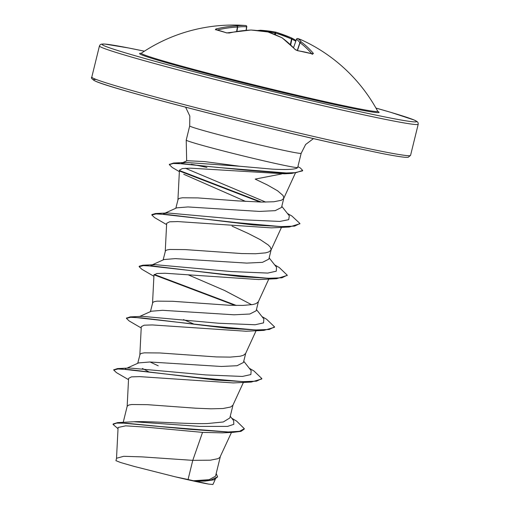 <?xml version="1.0" encoding="UTF-8"?>
<svg xmlns="http://www.w3.org/2000/svg" width="510" height="510" viewBox="0 0 510 510"><rect width="100%" height="100%" fill="white"/><g stroke="black" fill="none" stroke-linecap="round" stroke-linejoin="round"><path stroke-width="0.76" d="M378.05 111.658L377.674 111.186A121.686 3.825 -166.2 0 1 329.683 102.657A121.686 3.825 -166.2 0 1 204.357 72.222A121.686 3.825 -166.2 0 1 141.417 53.155L140.862 53.397M297.725 50.745L294.99 49.381A1.096 0.778 -42.6 0 1 295.386 49.572L297.457 50.586L295.972 50.012C296.731 50.382 293.371 48.641 297.457 50.586A1.096 0.631 -81.3 0 1 297.725 50.745A164.118 119.276 140 0 1 305.337 52.16A164.118 119.276 140 0 1 312.7 54.047A1.096 0.676 -73.7 0 0 312.477 53.901L297.457 50.586M251.041 30.02L267.916 31.964A163.755 157.507 129.2 0 0 251.124 30.045A164.112 130.286 114.4 0 0 229.43 32.965L226.421 32.889A164.118 88.938 -104.6 0 0 215.367 29.676L215.845 29.019A164.112 131.185 -82.1 0 1 236.78 25.876A163.755 83.538 -80.9 0 1 245.769 25.525A163.755 39.997 -81.8 0 0 245.457 25.5A164.118 164.118 0 0 0 141.417 53.155M181.433 163.219L187.081 160.701L204.682 161.6L239.847 166.266L272.595 169.161C288.354 169.932 296.718 169.352 297.687 167.42M297.617 167.605L297.687 167.478A57.388 1.804 -166.2 0 1 297.687 167.478A57.388 1.804 -166.2 0 1 275.049 163.391A57.388 1.804 -166.2 0 1 216.852 149.271A57.388 1.804 -166.2 0 1 186.22 140.103A57.388 1.804 -166.2 0 1 186.226 140.084L189.701 125.925A57.388 1.804 13.8 0 0 220.122 135.061A57.388 1.804 13.8 0 0 278.524 149.226A57.388 1.804 13.8 0 0 301.168 153.306L305.637 144.489L313.478 138.593M191.244 164.258A51.242 1.613 -166.2 0 1 206.939 167.465M281.724 173.935L255.172 179.099L267.444 184.996L277.555 190.778L283.075 195.521L283.834 198.09M188.062 479.515L175.102 476.78L134.098 466.401L120.66 462.538L115.948 460.683L116.541 458.267L123.688 456.303L141.978 456.877L192.767 460.358L188.062 479.515A51.242 1.613 13.8 0 0 193.309 480.694A51.242 1.613 13.8 0 0 193.558 480.745L209.17 479.687L215.52 476.2M231.782 418.257L236.557 421.062L244.328 428.693L244.226 429.12L241.007 431.358L233.013 432.365L222.398 432.856L202.547 432.378L192.767 460.358L210.343 460.186L217.974 458.681L219.867 457.438L231.476 432.435M244.328 428.693L239.553 431.288L227.581 432.015L188.674 429.241L117.587 422.611L133.926 421.738C150.456 420.999 185.098 424.142 207.347 423.549L223.272 421.98L229.831 417.964L233.013 405.017M123.241 422.286L127.188 406.228L128.871 405.01L131.676 404.519L147.18 404.653L195.693 408.204L210.968 408.816L223.036 408.504L230.667 406.999L232.93 405.189L243.404 382.417M148.703 371.79L142.379 368.462M138.605 362.916L149.857 361.992L221.365 366.473L237.093 365.708L243.455 362.483L245.705 353.328M158.221 365.81L150.067 361.998M137.725 363.311L140.091 354.138L141.57 353.328L144.368 352.837L159.879 352.965L216.329 356.923L230.182 357.115L240.159 356.229L243.366 355.311L245.622 353.506L256.096 330.729M139.638 316.468L151.298 311.227L162.582 310.309L234.058 314.791L249.792 314.02L256.154 310.8L258.398 301.646M150.424 311.623L152.783 302.449L154.262 301.646L157.067 301.149L172.571 301.282L229.028 305.235L242.875 305.426L252.858 304.54L256.058 303.628L258.321 301.824L268.795 279.046M152.331 264.786L163.997 259.545L175.274 258.621L246.757 263.103L262.497 262.338L268.846 259.118L271.097 249.964M163.117 259.941L165.482 250.767L166.955 249.957L169.76 249.466L185.27 249.6L241.721 253.553L255.574 253.744L265.551 252.858L268.751 251.946L271.014 250.136L281.488 227.364M163.57 213.786L176.69 207.857L187.948 206.939L259.45 211.42L275.17 210.655L281.539 207.43L283.789 198.275M175.81 208.258L178.175 199.085L179.654 198.275L182.452 197.778L197.963 197.912L238.125 200.921L261.745 202.081L273.813 201.769L281.45 200.258L283.707 198.454L295.347 173.139M193.315 323.78L183.504 319.604M251.679 304.75L224.598 290.496L188.528 274.947M271.141 249.772L270.383 247.203L268.247 244.978L260.317 239.681L248.319 233.51L232.069 226.147M202.547 432.378L146.147 427.157L125.67 425.837L118.084 427.488L116.509 458.458M204.72 481.089L196.076 481.236L208.641 484.092L212.925 484.5L215.297 479.349M230.246 416.281L233.625 420.616L233.829 424.314L227.568 426.398L199.646 426.405L133.926 421.738M117.587 422.611L113.131 423.982L113.029 424.409L118.02 428.712M216.183 473.522L217.617 476.856L210.636 480.127L193.558 480.745M233.013 432.365L159.273 426.436L126.129 423.198L116.611 423.102L113.029 424.409M217.617 476.856L213.932 479.84L205.23 481.064L196.611 481.23L193.685 480.751M196.076 481.236L196.611 481.23M179.361 171.653L172.246 167.471L169.32 164.641L173.196 163.474L183.453 163.799L218.235 167.49L291.816 173.413L284.51 173.814L190.485 168.172L182.325 168.561L179.437 170.2L177.939 199.665M183.747 174.273L245.584 201.412M166.604 224.604L154.555 217.585L151.814 214.984L156.079 213.932L167.509 214.557L253.553 224.98L289.259 227.02L271.39 227.874L177.748 221.569L169.556 221.812L166.668 223.31L165.246 251.347M153.905 276.292L141.863 269.267L139.122 266.673L143.38 265.614L154.817 266.245L240.86 276.669L276.567 278.702L258.697 279.556L165.055 273.252L156.857 273.5L153.975 274.998M141.213 327.975L129.164 320.956L126.423 318.355L130.688 317.303L142.124 317.928L228.168 328.351L263.874 330.391L246.005 331.239L152.369 324.94L144.164 325.182L141.276 326.68L139.855 354.718M128.514 379.657L116.471 372.638L113.73 370.037L117.995 368.985L129.425 369.61L215.469 380.033L251.175 382.073L233.306 382.927L139.663 376.622L131.465 376.871L128.584 378.369L127.162 406.4M125.485 368.838L125.83 368.647M113.826 369.833L117.472 368.577L129.642 368.022L206.002 374.939L242.377 376.444L250.869 374.563L251.143 370.623L243.761 361.252M126.525 318.151L130.165 316.888L142.335 316.34L218.694 323.251L255.076 324.755L263.562 322.881L263.836 318.935L256.453 309.57M150.871 265.474L155.034 264.652L231.393 271.569L267.769 273.073L276.261 271.192L276.528 267.253L269.152 257.881M163.914 213.594L167.726 212.97L243.327 219.816L279.824 221.429L288.673 219.676L289.336 215.87L281.807 206.352M265.729 202.1L185.359 168.249M181.522 163.181L185.94 162.448L239.847 166.266M117.472 368.577L198.237 377.655L242.938 381.652L256.524 381.174L261.853 378.567L253.91 370.936L249.269 368.245M130.165 316.888L210.93 325.973L255.631 329.964L269.223 329.486L274.546 326.878L266.602 319.254L261.962 316.563M236.353 305.452L154.243 274.425M139.122 266.673L139.224 266.239L142.864 265.206L223.622 274.291L268.33 278.281L281.915 277.803L287.245 275.196L279.301 267.565L274.654 264.881M151.814 214.984L151.916 214.557L155.556 213.518L236.321 222.602L281.029 226.599L294.614 226.121L299.937 223.507L291.924 216.042L287.41 213.441M261.324 202.075L179.469 170.531M169.409 164.437L173.591 163.028L244.443 170.034L283.375 173.062L296.061 172.641L302.672 170.436L300.422 168.039L297.891 166.636M251.175 382.073L261.745 378.994L261.853 378.567M263.874 330.391L274.444 327.312L274.546 326.878M235.116 305.426L154.007 274.801M276.567 278.702L287.175 275.406M289.259 227.02L299.867 223.724M260.087 202.049L179.762 171.13M291.816 173.413L302.564 170.863L302.672 170.436M175.102 476.78A50.962 1.6 13.8 0 0 208.641 484.092M260.221 30.829A1.096 0.542 -86.3 0 1 260.75 30.249A1.096 0.542 -86.3 0 1 260.859 30.281A163.755 140.741 110.6 0 1 275.789 32.155A163.755 158.406 -89.1 0 1 291.624 37.989L291.51 38.996A162.664 157.348 90.9 0 0 275.782 33.207L274.979 33.01A1.096 0.555 -79.3 0 1 275.706 32.13A1.096 0.555 -79.3 0 1 275.789 32.155L275.374 34.769M377.674 111.186A164.118 164.118 0 0 0 302.8 40.507A163.755 82.645 110.7 0 0 297.942 38.594A1.096 0.943 -72.1 0 0 297.591 38.518M297.266 50.503L299.867 42.687A1.096 1.045 144.5 0 1 301.327 42.043A1.096 0.861 126.4 0 0 300.046 42.738L299.867 42.687A162.664 40.621 -71.5 0 0 296.501 39.257A1.096 1.058 124.9 0 1 297.942 38.594A163.755 40.896 108.5 0 1 301.327 42.043A164.112 98.475 108.7 0 1 313.401 53.448L312.7 54.047M291.688 38.001A1.096 0.631 117.6 0 1 291.739 38.027A1.096 0.631 117.6 0 1 291.886 39.085L291.51 38.996L290.375 44.536M246.732 26.769L246.61 26.769A1.096 0.937 -86.4 0 0 245.769 25.525A1.096 1.058 96.1 0 1 246.732 26.769M246.088 30.319L246.61 26.769A162.664 82.983 99.1 0 0 237.685 27.113L237.405 27.055A1.096 0.65 -92.9 0 0 236.78 25.876A1.096 0.931 -97.9 0 1 237.685 27.113L236.92 31.448M296.501 39.257L293.556 47.64L296.501 39.257M259.928 30.798A1.096 0.848 -93.6 0 1 260.706 30.249M313.401 53.448A1.096 0.822 139.9 0 0 312.222 53.824M216.546 29.841A1.096 0.625 -104 0 0 215.845 29.019M215.666 29.663L215.698 29.669A1.096 0.892 101 0 0 215.367 29.676M215.698 29.669L226.854 32.908A1.096 0.854 111.1 0 0 226.421 32.889M229.047 33.035A1.096 0.567 77.3 0 1 229.213 32.94L229.213 32.94A1.096 0.567 77.3 0 1 229.43 32.965M294.99 49.381A164.112 97.576 -83.8 0 0 281.883 37.746A1.096 0.835 -54.7 0 1 282.196 37.867A1.096 1.096 0 0 0 282.036 37.772L268.043 31.977A1.096 0.548 -71 0 1 268.152 32.047M250.792 30.058A1.096 0.618 87.6 0 1 250.958 30.013A1.096 0.618 87.6 0 1 251.124 30.045L251.067 30.013A1.096 1.096 0 0 0 250.958 30.013L226.854 32.908M267.871 31.932A1.096 1.096 0 0 1 268.043 31.977A1.096 0.548 -71 0 0 267.916 31.964A163.755 139.842 -88.9 0 1 281.883 37.746A1.096 0.529 -64.1 0 1 282.036 37.772M377.878 111.492A123.312 3.876 -166.2 0 1 330.448 103.632A123.312 3.876 -166.2 0 1 197.083 71.107A123.312 3.876 -166.2 0 1 141.091 53.327M418.206 124.249L418.104 122.795L417.416 121.807L414.298 120.067L391.202 112.468L375.947 108.063A161.931 5.087 -166.2 0 1 352.716 110.096A161.931 5.087 -166.2 0 1 141.92 57.649A161.931 5.087 -166.2 0 1 144.394 51.191L128.539 47.965L104.779 44.051L101.273 44.153L100.209 44.714L99.444 45.951A164.118 5.157 -166.2 0 0 186.437 72.069A164.118 5.157 -166.2 0 0 353.456 112.589A164.118 5.157 -166.2 0 0 418.206 124.249L410.556 155.397A164.118 5.157 13.8 0 1 345.799 143.743A164.118 5.157 13.8 0 1 178.787 103.218A164.118 5.157 13.8 0 1 91.794 77.106L99.444 45.951M96.282 79.496A161.931 5.087 13.8 0 0 166.642 102.191A161.931 5.087 13.8 0 0 344.02 145.497M274.609 34.45L274.979 33.01A162.664 139.804 -69.4 0 0 266.762 31.747M236.621 31.492L237.405 27.055A163.015 130.311 97.9 0 0 217.311 30.007M311.706 53.677A163.015 97.818 -71.3 0 0 300.046 42.738L297.438 50.579M295.787 41.227A163.015 130.311 97.9 0 0 291.886 39.085L290.706 44.842M410.556 155.397L408.14 157.316L405.22 157.297C400.975 156.952 393.057 155.652 381.461 153.382L344.065 145.509C256.925 126.461 111.556 88.906 95.701 81.281C92.08 79.33 90.774 77.934 91.794 77.106M186.66 160.886L186.22 140.103M215.526 476.2L220.314 456.699M205.23 481.064L204.752 481.089M153.969 274.998L152.547 303.036M297.693 167.465L301.168 153.306M155.034 264.652L142.864 265.206M167.726 212.97L155.556 213.518M185.94 162.448L173.591 163.028M138.605 362.91L126.939 368.156M113.73 370.037L113.832 369.61M126.423 318.355L126.531 317.921M287.136 275.623L287.245 275.196M299.829 223.941L299.937 223.507M169.32 164.641L169.422 164.207M189.701 125.925L189.822 116.044L185.608 107.183M246.241 30.307L246.763 26.781A1.096 1.096 0 0 0 245.801 25.532L245.457 25.5M296.068 40.411L291.739 38.027A1.096 1.096 0 0 0 291.669 37.989L275.827 32.155A1.096 1.096 0 0 0 275.706 32.13L260.75 30.249A1.096 1.096 0 0 0 260.61 30.249L257.435 30.523M296.476 39.238A1.096 1.096 0 0 1 297.846 38.556L302.8 40.507M312.145 54.347L312.477 53.901M295.386 49.572L282.196 37.867"/></g></svg>
